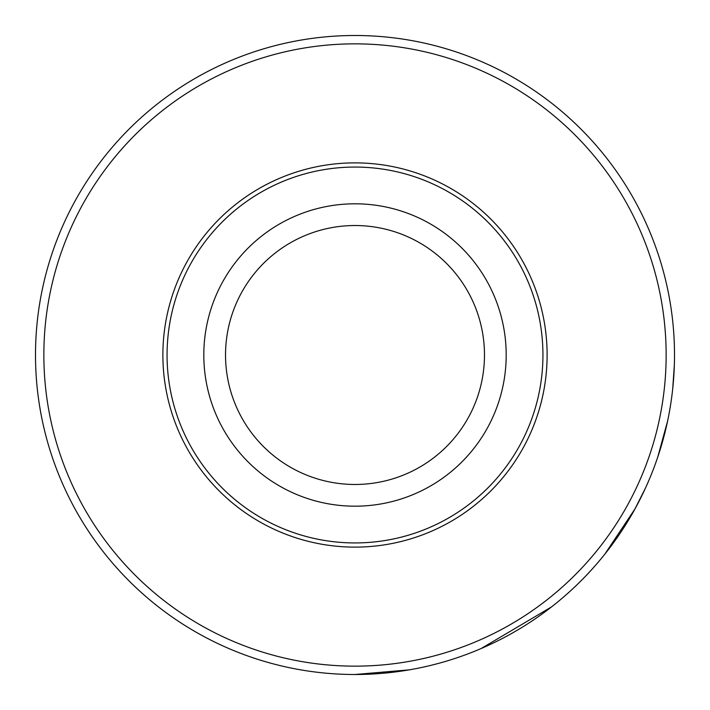<?xml version="1.0" encoding="UTF-8"?>
<svg xmlns="http://www.w3.org/2000/svg" width="710" height="710" viewBox="0 0 710 710"><rect width="100%" height="100%" fill="white"/><g stroke="black" fill="none" stroke-linecap="round" stroke-linejoin="round"><path stroke-width="1.06" d="M355 674.5A319.5 319.5 0 0 0 631.696 195.25A319.5 319.5 0 0 0 78.304 195.25A319.5 319.5 0 0 0 355 674.5L409.253 669.858M355 542.937A187.937 187.937 0 0 0 517.759 261.031A187.937 187.937 0 0 0 192.241 261.031A187.937 187.937 0 0 0 355 542.937M355 506.186A151.186 151.186 0 0 0 485.933 279.403A151.186 151.186 0 0 0 224.067 279.403A151.186 151.186 0 0 0 355 506.186M225.531 355A129.468 129.468 0 0 0 419.734 467.127A129.468 129.468 0 0 0 419.734 242.873A129.468 129.468 0 0 0 225.531 355M355 666.149A311.149 311.149 0 0 0 624.463 199.43A311.149 311.149 0 0 0 85.537 199.43A311.149 311.149 0 0 0 355 666.149M355 547.117A192.117 192.117 0 0 0 521.38 258.937A192.117 192.117 0 0 0 188.62 258.937A192.117 192.117 0 0 0 355 547.117M674.34 365.038L672.752 388.388M667.56 421.234L657.744 457.098M645.496 488.01L634.98 508.919L604.778 554.226M551.519 606.908L481.078 648.576"/></g></svg>
